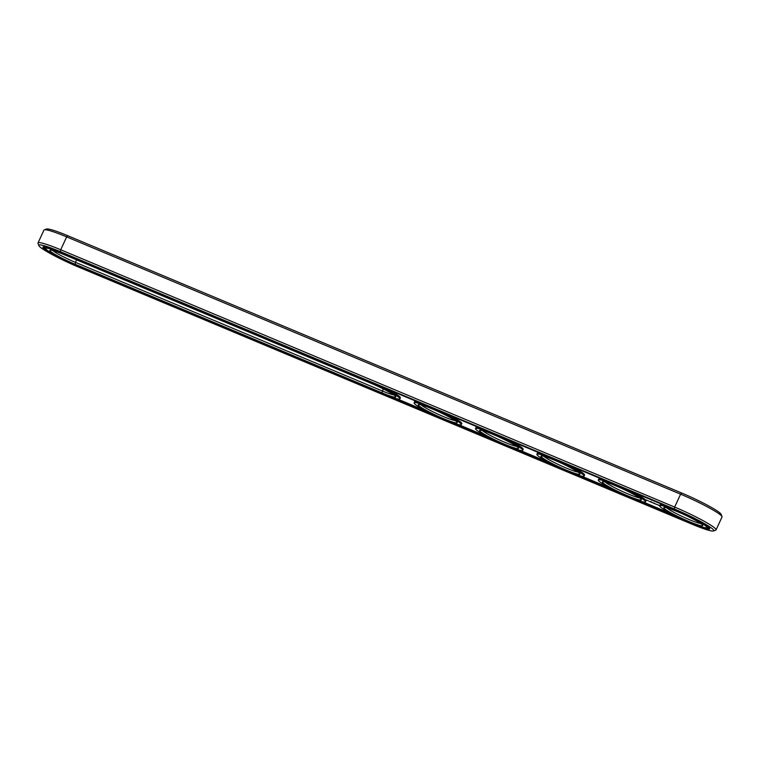 <?xml version="1.0" encoding="UTF-8"?>
<svg xmlns="http://www.w3.org/2000/svg" width="760" height="760" viewBox="0 0 760 760"><rect width="100%" height="100%" fill="white"/><g stroke="black" fill="none" stroke-linecap="round" stroke-linejoin="round"><path stroke-width="1.14" d="M713.497 530.964L715.73 530.157A35.312 3.572 -155.2 0 0 716.043 529.91L722 517.028A35.312 3.572 -155.2 0 0 721.99 516.619A35.312 3.572 -155.2 0 0 680.608 494.19L66.662 236.882A35.312 3.572 -155.2 0 0 44.27 229.843A35.312 3.572 -155.2 0 0 43.956 230.09L38 242.972A35.312 3.572 -155.2 0 0 38.009 243.38L38.846 245.603A33.611 3.401 -155.2 0 0 78.242 266.95L692.179 524.258A33.611 3.401 -155.2 0 0 713.497 530.964A33.611 3.401 -155.2 0 0 674.395 508.991L60.449 251.683A33.611 3.401 -155.2 0 0 38.846 245.603M721.99 516.619L721.154 514.396A33.611 3.401 -155.2 0 0 681.758 493.05L67.82 235.743A33.611 3.401 -155.2 0 0 46.502 229.035L44.27 229.843M716.043 529.91A35.312 3.572 -155.2 0 0 674.652 507.081L60.714 249.764A35.312 3.572 -155.2 0 0 38 242.972M61.645 252.709A29.098 2.935 -155.2 0 0 42.93 247.114A29.098 2.935 -155.2 0 0 77.045 265.924L690.982 523.231A29.098 2.935 -155.2 0 0 709.697 528.827A29.098 2.935 -155.2 0 0 675.592 510.017L61.645 252.709M52.753 250.487A19.769 1.995 -155.2 0 0 75.287 262.276L382.251 390.934A19.769 1.995 -155.2 0 0 393.784 394.887M543.913 456.342A19.769 1.995 -155.2 0 0 560.367 465.452A19.769 1.995 -155.2 0 0 577.971 472.074M605.302 482.068A19.769 1.995 -155.2 0 0 621.765 491.178A19.769 1.995 -155.2 0 0 639.369 497.809M666.7 507.803A19.769 1.995 -155.2 0 0 683.154 516.914A19.769 1.995 -155.2 0 0 700.758 523.535M482.514 430.606A19.769 1.995 -155.2 0 0 498.978 439.717A19.769 1.995 -155.2 0 0 516.582 446.348M421.125 404.88A19.769 1.995 -155.2 0 0 437.579 413.991A19.769 1.995 -155.2 0 0 455.183 420.612M43.653 246.829A29.098 2.935 -155.2 0 0 45.742 248.653M397.005 398.81L426.873 411.322M458.403 424.536L488.262 437.057M519.792 450.272L549.66 462.783M581.191 475.998L611.049 488.519M642.58 501.733L672.448 514.244M706.705 527.687A29.098 2.935 -155.2 0 0 709.45 528.096M381.995 392.844A21.47 2.166 -155.2 0 0 395.798 396.729A21.47 2.166 -155.2 0 0 370.633 383.097L63.669 254.438A21.47 2.166 -155.2 0 0 50.046 250.154A21.47 2.166 -155.2 0 0 75.021 264.195L381.995 392.844L383.202 388.882M579.167 472.986A21.47 2.166 -155.2 0 0 559.065 462.127A21.47 2.166 -155.2 0 0 541.206 456.009A21.47 2.166 -155.2 0 0 559.588 467.134A21.47 2.166 -155.2 0 0 579.975 473.926A21.47 2.166 -155.2 0 0 579.167 472.986M640.556 498.721A21.47 2.166 -155.2 0 0 620.464 487.863A21.47 2.166 -155.2 0 0 602.594 481.735A21.47 2.166 -155.2 0 0 620.986 492.869A21.47 2.166 -155.2 0 0 641.373 499.653A21.47 2.166 -155.2 0 0 640.556 498.721M701.955 524.447A21.47 2.166 -155.2 0 0 681.853 513.589A21.47 2.166 -155.2 0 0 663.993 507.471A21.47 2.166 -155.2 0 0 682.375 518.596A21.47 2.166 -155.2 0 0 702.762 525.388A21.47 2.166 -155.2 0 0 701.955 524.447M517.769 447.26A21.47 2.166 -155.2 0 0 497.676 436.401A21.47 2.166 -155.2 0 0 479.807 430.274A21.47 2.166 -155.2 0 0 498.199 441.408A21.47 2.166 -155.2 0 0 518.586 448.191A21.47 2.166 -155.2 0 0 517.769 447.26M456.37 421.524A21.47 2.166 -155.2 0 0 436.278 410.666A21.47 2.166 -155.2 0 0 418.418 404.548A21.47 2.166 -155.2 0 0 436.8 415.673A21.47 2.166 -155.2 0 0 457.188 422.465A21.47 2.166 -155.2 0 0 456.37 421.524M653.999 503.091L654.474 503.281L654.018 503.063M650.788 501.667L651.263 501.933L650.978 501.448M46.398 247.237A25.983 2.622 -155.2 0 0 46.227 247.399L45.752 248.416A25.983 2.622 -155.2 0 0 76.219 265.221L383.192 393.87A25.983 2.622 -155.2 0 0 399.902 398.876A25.983 2.622 -155.2 0 0 369.436 382.071L62.472 253.412A25.983 2.622 -155.2 0 0 45.752 248.416M399.902 398.876L400.377 397.851A25.983 2.622 -155.2 0 0 387.628 389.329M707.361 526.271A25.983 2.622 24.8 0 1 707.351 526.509L706.876 527.525A25.983 2.622 -155.2 0 0 705.878 526.1A25.983 2.622 -155.2 0 0 680.361 512.42A25.983 2.622 -155.2 0 0 659.699 505.723L659.699 505.723A25.983 2.622 -155.2 0 0 682.186 519.014A25.983 2.622 -155.2 0 0 706.876 527.525M659.68 505.714L657.352 504.611L659.68 505.714L660.164 504.706A25.983 2.622 24.8 0 1 663.072 504.773M647.814 500.593L648.584 500.992L647.814 500.593M647.149 500.403L646.37 499.956L647.159 500.384M656.982 504.573L655.681 503.899L656.982 504.573M655.794 504.089L654.844 503.7L655.794 504.089M654.597 503.604L653.714 503.148L654.607 503.586M653.486 502.978L654.151 503.262L653.495 502.958M652.413 502.683L651.899 502.303L652.45 502.607M652.64 502.673L653.476 503.13L652.65 502.654M651.158 502.161L651.957 502.483L651.168 502.151M649.553 501.495L650.351 501.818L649.562 501.476M633.203 492.252A25.983 2.622 24.8 0 1 644.955 499.348A25.983 2.622 24.8 0 1 645.952 500.773L645.487 501.8A25.983 2.622 -155.2 0 0 644.489 500.365A25.983 2.622 -155.2 0 0 618.963 486.694A25.983 2.622 -155.2 0 0 598.3 479.997A25.983 2.622 -155.2 0 0 620.797 493.278A25.983 2.622 -155.2 0 0 645.487 501.8M598.3 479.997L598.775 478.971A25.983 2.622 24.8 0 1 601.673 479.037M571.814 466.526A25.983 2.622 24.8 0 1 583.566 473.613A25.983 2.622 24.8 0 1 584.563 475.048L584.089 476.064A25.983 2.622 -155.2 0 0 583.091 474.639A25.983 2.622 -155.2 0 0 557.574 460.959A25.983 2.622 -155.2 0 0 536.911 454.262A25.983 2.622 -155.2 0 0 559.398 467.552A25.983 2.622 -155.2 0 0 584.089 476.064M536.911 454.262L537.377 453.245A25.983 2.622 24.8 0 1 540.284 453.311M510.416 440.791A25.983 2.622 24.8 0 1 522.167 447.887A25.983 2.622 24.8 0 1 523.165 449.312L522.7 450.338A25.983 2.622 -155.2 0 0 521.702 448.903A25.983 2.622 -155.2 0 0 496.175 435.233A25.983 2.622 -155.2 0 0 475.513 428.535A25.983 2.622 -155.2 0 0 498 441.816A25.983 2.622 -155.2 0 0 522.7 450.338M475.513 428.535L475.988 427.509A25.983 2.622 24.8 0 1 478.885 427.576M449.017 415.065A25.983 2.622 24.8 0 1 460.778 422.151A25.983 2.622 24.8 0 1 461.776 423.586L461.301 424.602A25.983 2.622 -155.2 0 0 460.303 423.168A25.983 2.622 -155.2 0 0 434.777 409.498A25.983 2.622 -155.2 0 0 414.124 402.8A25.983 2.622 -155.2 0 0 436.61 416.09A25.983 2.622 -155.2 0 0 461.301 424.602M414.124 402.8L414.589 401.784A25.983 2.622 24.8 0 1 417.497 401.85M659.214 505.609L658.046 504.801M60.449 251.683L60.714 249.764L66.662 236.882L67.82 235.743M674.395 508.991L674.652 507.081L680.608 494.19L681.758 493.05M76.427 259.787L75.021 264.195"/></g></svg>
